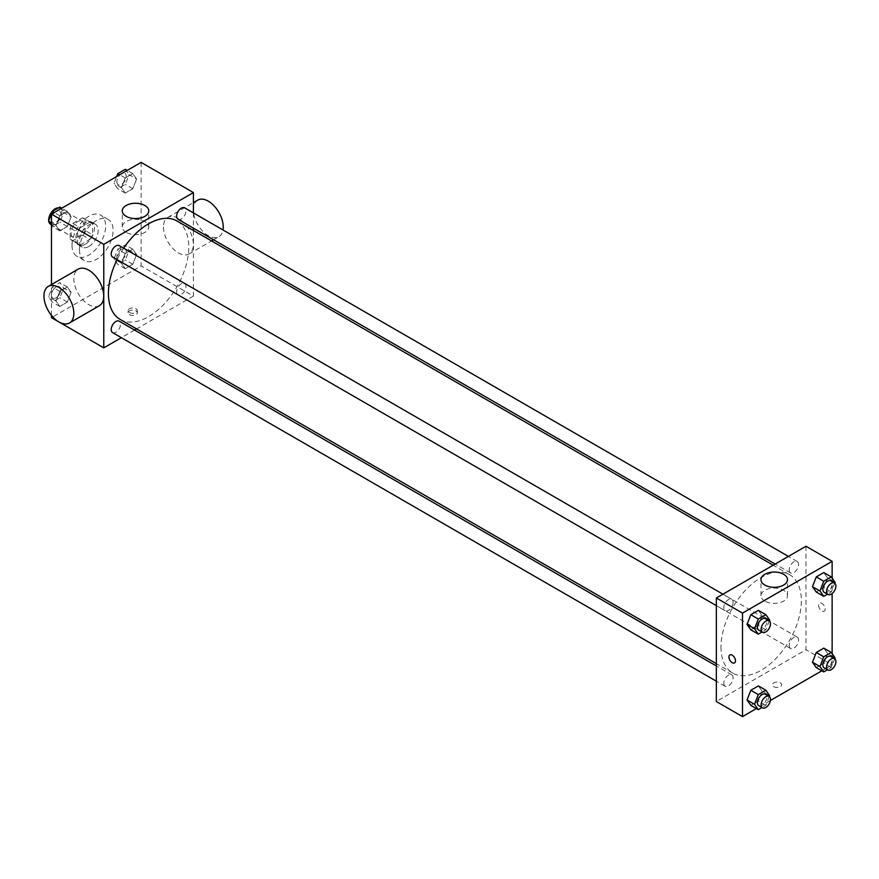 <?xml version="1.0" encoding="UTF-8"?>
<svg xmlns="http://www.w3.org/2000/svg" width="879" height="879" viewBox="0 0 879 879"><rect width="100%" height="100%" fill="white"/><g stroke="black" fill="none" stroke-linecap="round" stroke-linejoin="round"><path stroke-width="0.66" stroke-dasharray="4.39 3.3" d="M48.708 220.805A9.24 5.34 120 0 0 48.817 221.541M50.597 224.31A9.24 5.34 120 0 0 59.838 218.97A9.24 5.34 120 0 0 59.838 208.301A9.24 5.34 120 0 0 58.519 207.883M71.089 233.012A9.24 5.34 120 0 0 73.001 237.253A9.24 5.34 120 0 0 82.252 231.913A9.24 5.34 120 0 0 82.252 221.233A9.24 5.34 120 0 0 75.122 223.716A9.24 5.34 120 0 0 71.089 233.012M72.836 223.387L82.417 217.849A12.548 7.252 120 0 1 83.901 218.377A12.548 7.252 120 0 1 85.098 219.398L85.098 230.463A12.548 7.252 120 0 1 82.417 235.1L72.836 240.637A12.548 7.252 120 0 1 71.353 240.11A12.548 7.252 120 0 1 70.155 239.088L70.155 228.024A12.548 7.252 120 0 1 72.836 223.387L80.308 227.694L89.889 222.167L82.417 217.849M82.417 235.1L89.889 239.418L80.308 244.944L72.836 240.637M70.155 239.088L77.627 243.406L77.627 232.331L70.155 228.024M77.627 243.406A12.548 7.252 120 0 0 78.824 244.428A12.548 7.252 120 0 0 80.308 244.944M89.889 239.418A12.548 7.252 120 0 0 92.57 234.77L85.098 230.463M89.889 222.167A12.548 7.252 120 0 1 91.372 222.684A12.548 7.252 120 0 1 92.57 223.705L92.57 234.77M80.308 227.694A12.548 7.252 120 0 0 77.627 232.331M85.098 244.34A13.207 7.625 -60 0 1 78.495 244.988A13.207 7.625 -60 0 1 78.495 229.738A13.207 7.625 -60 0 1 91.702 222.123A13.207 7.625 -60 0 1 93.723 232.704A13.207 7.625 -60 0 1 85.098 244.34M88.834 246.494A13.207 7.625 120 0 0 97.459 234.858A13.207 7.625 120 0 0 95.437 224.277A13.207 7.625 120 0 0 85.263 227.815A13.207 7.625 120 0 0 79.495 241.099A13.207 7.625 120 0 0 82.23 247.153A13.207 7.625 120 0 0 88.834 246.494M92.57 223.705L85.098 219.398M72.023 245.417A23.766 13.723 120 0 0 76.945 256.294A23.766 13.723 120 0 0 100.722 242.571A23.766 13.723 120 0 0 100.722 215.124A23.766 13.723 120 0 0 82.395 221.497A23.766 13.723 120 0 0 72.023 245.417M79.495 249.724A23.766 13.723 120 0 0 84.417 260.613A23.766 13.723 120 0 0 108.183 246.889A23.766 13.723 120 0 0 108.183 219.442A23.766 13.723 120 0 0 89.867 225.804A23.766 13.723 120 0 0 79.495 249.724M136.575 254.558L132.795 264.282L125.247 268.644L121.478 263.271L125.247 253.548L132.795 249.186L136.575 254.558L132.795 264.282L125.247 268.644L121.478 263.271L125.247 253.548L132.795 249.186L136.575 254.558L129.103 250.24L125.323 259.975L117.775 264.326L114.006 258.964L117.775 249.229L125.323 244.878L129.103 250.24M136.575 178.997L132.795 188.721L125.247 193.083L121.478 187.71L125.247 177.987L132.795 173.624L136.575 178.997L132.795 188.721L125.247 193.083L121.478 187.71L125.247 177.987L132.795 173.624L136.575 178.997L129.103 174.679L125.323 184.403L117.775 188.765L114.006 183.392L116.676 176.503M141.123 162.395L141.123 265.908L51.476 317.66M51.476 315.385L51.476 284.565M71.133 292.344L67.353 302.068L59.805 306.419L56.036 301.057L59.805 291.334L67.353 286.972L71.133 292.344L67.353 302.068L59.805 306.419L56.036 301.057L59.805 291.334L67.353 286.972L71.133 292.344L63.662 288.026L59.882 297.75L52.333 302.112L48.565 296.739L52.333 287.015L59.882 282.653L63.662 288.026M71.133 216.772L67.353 226.507L59.805 230.858L56.036 225.496L59.805 215.762L67.353 211.41L71.133 216.772L67.353 226.507L59.805 230.858L56.036 225.496L59.805 215.762L67.353 211.41L71.133 216.772L63.662 212.465L59.882 222.189L52.333 226.551L51.476 225.332M193.413 230.463L193.413 296.091L141.123 265.908M193.413 296.091L136.575 328.911M134.575 330.064L121.379 337.69M129.455 314.693A4.626 2.67 0 0 0 134.487 315.275A4.626 2.67 0 0 0 137.344 312.803A4.626 2.67 0 0 0 132.718 310.144A4.626 2.67 0 0 0 128.103 312.803A4.626 2.67 0 0 0 129.455 314.693M120.181 319.44A56.838 32.82 120 0 0 177.02 286.62A56.838 32.82 120 0 0 177.009 220.992M123.675 248.197A56.838 32.82 120 0 0 117.072 259.635M193.413 212.905L193.413 228.155M178.008 219.256A6.603 3.813 120 0 0 184.612 215.454A6.603 3.813 120 0 0 184.612 207.829M176.646 291.806A6.603 3.813 120 0 0 178.008 294.828A6.603 3.813 120 0 0 184.612 291.015A6.603 3.813 120 0 0 184.612 283.39A6.603 3.813 120 0 0 179.525 285.159A6.603 3.813 120 0 0 176.646 291.806M112.578 332.603A6.603 3.813 120 0 0 119.181 328.79A6.603 3.813 120 0 0 119.181 321.176M119.181 245.604A6.603 3.813 -60 0 1 120.544 248.625A6.603 3.813 -60 0 1 117.665 255.273A6.603 3.813 -60 0 1 112.578 257.042M163.472 227.057A21.129 12.196 -120 0 0 172.702 248.317A21.129 12.196 -120 0 0 188.985 253.976A21.129 12.196 -120 0 0 188.985 229.573A21.129 12.196 -120 0 0 167.856 217.377A21.129 12.196 -120 0 0 163.472 227.057M99.338 305.727A21.129 12.196 60 0 1 78.209 293.531A21.129 12.196 60 0 1 78.209 269.139M197.731 200.126A21.129 12.196 -120 0 0 193.358 209.795A21.129 12.196 -120 0 0 202.577 231.067A21.129 12.196 -120 0 0 218.86 236.726A21.129 12.196 -120 0 0 223.002 229.979M126.158 232.364A13.251 7.647 180 0 1 122.269 226.958A13.251 7.647 180 0 1 135.52 219.31A13.251 7.647 180 0 1 148.771 226.958A13.251 7.647 180 0 1 140.596 234.023A13.251 7.647 180 0 1 126.158 232.364M129.455 312.517A4.626 2.67 0 0 0 134.487 313.1A4.626 2.67 0 0 0 137.344 310.639A4.626 2.67 0 0 0 132.718 307.969A4.626 2.67 0 0 0 128.103 310.639A4.626 2.67 0 0 0 129.455 312.517M720.978 647.087A56.838 32.82 120 0 0 732.745 673.105A56.838 32.82 120 0 0 789.584 640.286A56.838 32.82 120 0 0 789.584 574.657A56.838 32.82 120 0 0 745.788 589.886A56.838 32.82 120 0 0 720.978 647.087M733.119 602.291A6.603 3.813 -60 0 1 730.229 608.938A6.603 3.813 -60 0 1 725.142 610.707A6.603 3.813 -60 0 1 725.142 603.082A6.603 3.813 -60 0 1 731.746 599.269A6.603 3.813 -60 0 1 733.119 602.291M789.221 645.472A6.603 3.813 120 0 0 790.584 648.493A6.603 3.813 120 0 0 797.187 644.681A6.603 3.813 120 0 0 797.187 637.055A6.603 3.813 120 0 0 792.1 638.824A6.603 3.813 120 0 0 789.221 645.472M723.78 683.247A6.603 3.813 120 0 0 725.142 686.268A6.603 3.813 120 0 0 731.746 682.456A6.603 3.813 120 0 0 731.746 674.83A6.603 3.813 120 0 0 726.658 676.599A6.603 3.813 120 0 0 723.78 683.247M789.221 569.9A6.603 3.813 120 0 0 790.584 572.921A6.603 3.813 120 0 0 797.187 569.109A6.603 3.813 120 0 0 797.187 561.483A6.603 3.813 120 0 0 792.1 563.252A6.603 3.813 120 0 0 789.221 569.9M805.988 546.244L805.988 649.757L716.341 701.519M832.138 653.668L832.138 664.854L805.988 649.757M832.138 664.854L821.821 670.809M770.378 700.508L756.379 708.584M773.773 686.686A4.626 2.67 0 0 0 778.805 687.268A4.626 2.67 0 0 0 781.662 684.796A4.626 2.67 0 0 0 777.036 682.137A4.626 2.67 0 0 0 772.421 684.796A4.626 2.67 0 0 0 773.773 686.686A4.626 2.67 0 0 0 778.805 687.257A4.626 2.67 0 0 0 781.662 684.796A4.626 2.67 0 0 0 777.036 682.126A4.626 2.67 0 0 0 772.421 684.796A4.626 2.67 0 0 0 773.773 686.686M827.578 577.942L823.81 572.581L827.578 577.942L823.81 587.666L816.261 592.028L823.81 587.666L827.578 577.942L835.05 582.261M762.137 691.29L758.368 685.917L762.137 691.29L758.368 701.013L750.82 705.376L758.368 701.013L762.137 691.29L769.608 695.608M832.138 578.107L832.138 593.545M827.578 653.504L823.81 648.142L827.578 653.504L823.81 663.238L816.261 667.59L823.81 663.238L827.578 653.504L835.05 657.822M762.137 615.729L758.368 610.356L762.137 615.729L758.368 625.452L750.82 629.814L758.368 625.452L762.137 615.729L769.608 620.036M818.591 605.279A4.626 2.67 -120 0 0 820.612 609.927A4.626 2.67 -120 0 0 824.172 611.169A4.626 2.67 -120 0 0 824.172 605.829A4.626 2.67 -120 0 0 819.547 603.159A4.626 2.67 -120 0 0 818.591 605.279A4.626 2.67 -120 0 0 820.601 609.927A4.626 2.67 -120 0 0 824.172 611.169A4.626 2.67 -120 0 0 824.172 605.829A4.626 2.67 -120 0 0 819.547 603.17A4.626 2.67 -120 0 0 818.591 605.279M729.911 654.921L729.911 654.921A4.626 2.67 60 0 1 733.471 656.152A4.626 2.67 60 0 1 735.492 660.81A4.626 2.67 60 0 1 734.525 662.92L734.525 662.92M764.873 601.126A13.251 7.647 180 0 1 760.994 595.72A13.251 7.647 180 0 1 774.234 588.062A13.251 7.647 180 0 1 787.485 595.72A13.251 7.647 180 0 1 779.31 602.785A13.251 7.647 180 0 1 764.873 601.126M769.257 620.937L765.84 629.771L761.994 631.979M758.764 630.111A6.603 3.813 120 0 0 765.367 626.298A6.603 3.813 120 0 0 765.367 618.673M765.84 629.771L758.368 625.452M834.698 583.162L831.281 591.985L827.436 594.204M824.205 592.336A6.603 3.813 120 0 0 830.809 588.523A6.603 3.813 120 0 0 830.809 580.898M831.281 591.985L823.81 587.666M769.257 696.498L765.84 705.332L761.994 707.551M758.764 705.683A6.603 3.813 120 0 0 765.367 701.871A6.603 3.813 120 0 0 765.367 694.245M765.84 705.332L758.368 701.013M834.698 658.723L831.281 667.546L827.436 669.765M824.205 667.897A6.603 3.813 120 0 0 830.809 664.084A6.603 3.813 120 0 0 830.809 656.459M831.281 667.546L823.81 663.238M59.882 207.092L63.662 212.465M51.443 219.519A6.603 3.813 120 0 0 52.806 222.541A6.603 3.813 120 0 0 59.409 218.728A6.603 3.813 120 0 0 59.409 211.103A6.603 3.813 120 0 0 54.322 212.872A6.603 3.813 120 0 0 51.443 219.519M67.353 226.507L59.882 222.189M59.805 230.858L52.333 226.551M56.036 225.496L51.476 222.859M59.805 215.762L54.245 212.553M67.353 211.41L61.794 208.191M51.411 219.497A6.603 3.813 120 0 0 52.784 222.519A6.603 3.813 120 0 0 59.387 218.706A6.603 3.813 120 0 0 59.387 211.081A6.603 3.813 120 0 0 54.3 212.85A6.603 3.813 120 0 0 51.411 219.497M125.323 169.317L129.103 174.679M116.885 181.733A6.603 3.813 120 0 0 118.247 184.755A6.603 3.813 120 0 0 124.851 180.942A6.603 3.813 120 0 0 124.851 173.317A6.603 3.813 120 0 0 119.764 175.086A6.603 3.813 120 0 0 116.885 181.733M132.795 188.721L125.323 184.403M125.247 193.083L117.775 188.765M121.478 187.71L114.006 183.392M125.247 177.987L119.687 174.767M132.795 173.624L127.235 170.416M116.852 181.722A6.603 3.813 120 0 0 118.225 184.744A6.603 3.813 120 0 0 124.829 180.931A6.603 3.813 120 0 0 124.829 173.306A6.603 3.813 120 0 0 119.731 175.075A6.603 3.813 120 0 0 116.852 181.722M51.443 295.08A6.603 3.813 120 0 0 52.806 298.102A6.603 3.813 120 0 0 59.409 294.289A6.603 3.813 120 0 0 59.409 286.664A6.603 3.813 120 0 0 54.322 288.433A6.603 3.813 120 0 0 51.443 295.08A6.603 3.813 120 0 0 52.784 298.091A6.603 3.813 120 0 0 59.387 294.278A6.603 3.813 120 0 0 59.387 286.653A6.603 3.813 120 0 0 54.3 288.422A6.603 3.813 120 0 0 51.411 295.058M67.353 302.068L59.882 297.75M59.805 306.419L52.333 302.112M56.036 301.057L48.565 296.739M59.805 291.334L52.333 287.015M67.353 286.972L59.882 282.653M116.885 257.294A6.603 3.813 120 0 0 118.247 260.327A6.603 3.813 120 0 0 124.851 256.514A6.603 3.813 120 0 0 124.851 248.889A6.603 3.813 120 0 0 119.764 250.658A6.603 3.813 120 0 0 116.885 257.294M132.795 264.282L125.323 259.975M125.247 268.644L117.775 264.326M121.478 263.271L114.006 258.964M125.247 253.548L117.775 249.229M132.795 249.186L125.323 244.878M116.852 257.283A6.603 3.813 120 0 0 118.225 260.305A6.603 3.813 120 0 0 124.829 256.492A6.603 3.813 120 0 0 124.829 248.867A6.603 3.813 120 0 0 119.731 250.636A6.603 3.813 120 0 0 116.852 257.283M50.883 224.475L73.001 237.253M59.838 208.301L82.252 221.233M95.437 224.277L91.702 222.123M82.23 247.153L78.495 244.988M91.372 222.684L83.901 218.377M78.824 244.428L71.353 240.11M108.183 219.442L100.722 215.124M84.417 260.613L76.945 256.294M188.985 253.976L211.564 240.934M213.564 239.78L218.86 236.726M167.856 217.377L193.413 202.62M148.771 226.958L148.771 210.916M122.269 226.958L122.269 210.916M128.103 310.639L128.103 312.803M137.344 310.639L137.344 312.803M789.584 574.657L773.179 565.186M732.745 673.105L716.341 663.634M716.341 605.631L725.142 610.707M722.945 594.193L731.746 599.269M797.187 637.055L184.612 283.39M790.584 648.493L178.008 294.828M731.746 674.83L716.341 665.941M725.142 686.268L716.341 681.192M797.187 561.483L788.386 556.407M790.584 572.921L775.179 564.032M787.485 595.72L787.485 579.668M760.994 595.72L760.994 579.668"/><path stroke-width="1.32" d="M58.519 207.883A9.24 5.34 120 0 0 51.96 211.63A9.24 5.34 120 0 0 48.675 220.08A9.24 5.34 120 0 0 48.708 220.805M48.817 221.541A9.24 5.34 120 0 0 50.597 224.31L50.883 224.475M121.379 337.69L103.777 347.853L51.476 317.66L51.476 315.385M51.476 284.565L51.476 214.146L141.123 162.395L193.413 192.578L193.413 212.905M136.575 328.911L134.575 330.064M117.072 259.635A56.838 32.82 120 0 0 108.403 293.421A56.838 32.82 120 0 0 120.181 319.44L716.341 663.634M773.179 565.186L177.009 220.992A56.838 32.82 120 0 0 123.675 248.197M193.413 228.155L193.413 230.463M103.777 347.853L103.777 244.34L193.413 192.578M788.386 556.407L184.612 207.829A6.603 3.813 120 0 0 179.525 209.598A6.603 3.813 120 0 0 176.646 216.234A6.603 3.813 120 0 0 178.008 219.256L775.179 564.032M716.341 665.941L119.181 321.176A6.603 3.813 120 0 0 114.083 322.945A6.603 3.813 120 0 0 111.204 329.581A6.603 3.813 120 0 0 112.578 332.603L716.341 681.192M716.341 605.631L112.578 257.042A6.603 3.813 -60 0 1 112.578 249.416A6.603 3.813 -60 0 1 119.181 245.604L722.945 594.193M103.777 244.34L51.476 214.146M126.158 216.322A13.251 7.647 180 0 1 122.269 210.916A13.251 7.647 180 0 1 135.52 203.258A13.251 7.647 180 0 1 148.771 210.916A13.251 7.647 180 0 1 140.596 217.981A13.251 7.647 180 0 1 126.158 216.322M48.323 286.389L78.209 269.139A21.129 12.196 60 0 1 94.492 274.797A21.129 12.196 60 0 1 103.711 296.058A21.129 12.196 60 0 1 99.338 305.727L69.452 322.989A21.129 12.196 60 0 1 48.323 310.781A21.129 12.196 60 0 1 48.323 286.389A21.129 12.196 60 0 1 64.606 292.048A21.129 12.196 60 0 1 73.836 313.309A21.129 12.196 60 0 1 69.452 322.989M223.002 229.979A21.129 12.196 -120 0 0 215.223 207.136A21.129 12.196 -120 0 0 197.731 200.126L193.413 202.62M756.379 708.584L742.491 716.605L716.341 701.519L716.341 598.006L805.988 546.244L832.138 561.34L832.138 578.107M821.821 670.809L770.378 700.508M816.261 592.028L812.482 586.656L816.261 576.932L823.81 572.581L816.261 576.932L812.482 586.656L816.261 592.028L823.733 596.347L819.953 590.974L823.733 581.25L831.281 576.888L835.05 582.261L834.698 583.162M750.82 705.376L747.04 700.003L750.82 690.279L758.368 685.917L750.82 690.279L747.04 700.003L750.82 705.376L758.291 709.683L754.512 704.321L758.291 694.597L765.84 690.235L769.608 695.608L769.257 696.498M832.138 593.545L832.138 653.668M742.491 716.605L742.491 613.092L832.138 561.34M816.261 667.59L812.482 662.228L816.261 652.493L823.81 648.142L816.261 652.493L812.482 662.228L816.261 667.59L823.733 671.908L819.953 666.535L823.733 656.811L831.281 652.449L835.05 657.822L834.698 658.723M750.82 629.814L747.04 624.442L750.82 614.718L758.368 610.356L750.82 614.718L747.04 624.442L750.82 629.814L758.291 634.122L754.512 628.76L758.291 619.025L765.84 614.674L769.608 620.036L769.257 620.937M742.491 613.092L716.341 598.006M764.873 585.084A13.251 7.647 180 0 1 760.994 579.668A13.251 7.647 180 0 1 774.234 572.02A13.251 7.647 180 0 1 787.485 579.668A13.251 7.647 180 0 1 779.31 586.732A13.251 7.647 180 0 1 764.873 585.084M735.481 660.81A4.626 2.67 60 0 1 734.525 662.92A4.626 2.67 60 0 1 729.9 660.261A4.626 2.67 60 0 1 729.911 654.921A4.626 2.67 60 0 1 733.471 656.163A4.626 2.67 60 0 1 735.481 660.81M734.525 662.92A4.626 2.67 60 0 1 729.911 660.25A4.626 2.67 60 0 1 729.911 654.921M761.994 631.979L758.291 634.122M769.103 620.838L765.367 618.673A6.603 3.813 120 0 0 760.28 620.442A6.603 3.813 120 0 0 757.39 627.09A6.603 3.813 120 0 0 758.764 630.111L762.5 632.276A6.603 3.813 120 0 0 769.103 628.463A6.603 3.813 120 0 0 769.103 620.838A6.603 3.813 120 0 0 764.005 622.607A6.603 3.813 120 0 0 761.126 629.254A6.603 3.813 120 0 0 762.5 632.276M754.512 628.76L747.04 624.442M758.291 619.025L750.82 614.718M765.84 614.674L758.368 610.356M827.436 594.204L823.733 596.347M834.534 583.052L830.809 580.898A6.603 3.813 120 0 0 825.711 582.667A6.603 3.813 120 0 0 822.832 589.315A6.603 3.813 120 0 0 824.205 592.336L827.941 594.49A6.603 3.813 120 0 0 834.534 590.677A6.603 3.813 120 0 0 834.534 583.052A6.603 3.813 120 0 0 829.446 584.821A6.603 3.813 120 0 0 826.568 591.468A6.603 3.813 120 0 0 827.941 594.49M819.953 590.974L812.482 586.656M823.733 581.25L816.261 576.932M831.281 576.888L823.81 572.581M761.994 707.551L758.291 709.683M769.103 696.399L765.367 694.245A6.603 3.813 120 0 0 760.28 696.014A6.603 3.813 120 0 0 757.39 702.662A6.603 3.813 120 0 0 758.764 705.683L762.5 707.837A6.603 3.813 120 0 0 769.103 704.024A6.603 3.813 120 0 0 769.103 696.399A6.603 3.813 120 0 0 764.005 698.168A6.603 3.813 120 0 0 761.126 704.815A6.603 3.813 120 0 0 762.5 707.837M754.512 704.321L747.04 700.003M758.291 694.597L750.82 690.279M765.84 690.235L758.368 685.917M827.436 669.765L823.733 671.908M834.534 658.613L830.809 656.459A6.603 3.813 120 0 0 825.711 658.228A6.603 3.813 120 0 0 822.832 664.876A6.603 3.813 120 0 0 824.205 667.897L827.941 670.051A6.603 3.813 120 0 0 834.534 666.238A6.603 3.813 120 0 0 834.534 658.613A6.603 3.813 120 0 0 829.446 660.382A6.603 3.813 120 0 0 826.568 667.029A6.603 3.813 120 0 0 827.941 670.051M819.953 666.535L812.482 662.228M823.733 656.811L816.261 652.493M831.281 652.449L823.81 648.142M51.476 225.332L48.565 221.178L52.333 211.454L59.882 207.092L61.794 208.191M51.476 222.859L48.565 221.178M54.245 212.553L52.333 211.454M116.676 176.503L117.775 173.668L125.323 169.317L127.235 170.416M119.687 174.767L117.775 173.668M211.564 240.934L213.564 239.78"/></g></svg>
